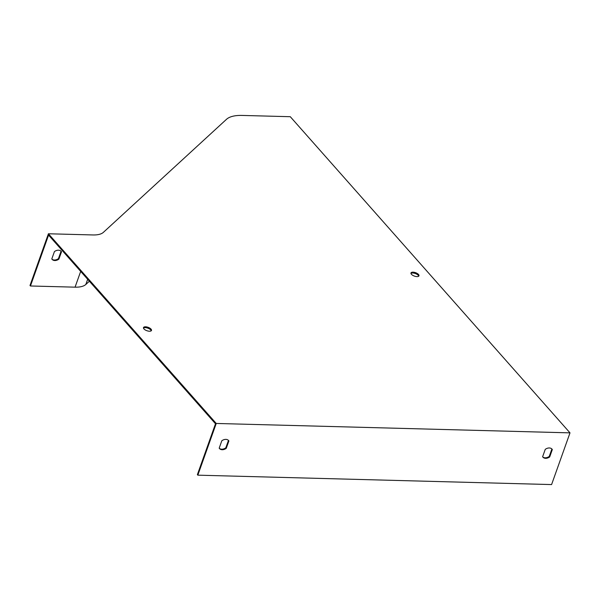 <?xml version="1.0" encoding="UTF-8"?>
<svg xmlns="http://www.w3.org/2000/svg" width="600" height="600" viewBox="0 0 600 600"><rect width="100%" height="100%" fill="white"/><g stroke="black" fill="none" stroke-linecap="round" stroke-linejoin="round"><path stroke-width="0.9" d="M542.722 456.893A6.06 4.35 138.5 0 0 549.248 456.428L551.88 449.04A6.06 4.35 138.5 0 0 551.775 448.882M30.45 285.983L30 285.48L48.412 233.767L93.023 234.952A24.247 10.297 -160.4 0 0 103.373 232.365L226.493 119.31A36.375 15.442 19.6 0 1 242.01 115.425L290.288 116.708L570 432.862L551.588 484.575L197.827 475.17L197.377 474.668L215.498 423.78L48.57 235.103L30.45 285.983L75.06 287.168A25.223 10.703 19.6 0 0 85.823 284.483L89.37 281.22M219.285 448.298A6.06 4.35 138.5 0 0 225.81 447.825L228.442 440.445A6.06 4.35 138.5 0 0 228.337 440.287M51.907 259.11A6.06 4.35 138.5 0 0 58.432 258.645L61.065 251.257A6.06 4.35 138.5 0 0 60.96 251.1M61.508 251.76L58.883 259.147A6.06 4.35 -41.5 0 1 52.117 259.38A6.06 4.35 -41.5 0 1 51.802 258.96L54.435 251.572A6.06 4.35 -41.5 0 1 61.2 251.347A6.06 4.35 -41.5 0 1 61.508 251.76L61.065 251.257M197.827 475.17L216.24 423.457L48.412 233.767M418.522 274.478A4.245 1.8 19.6 0 0 414.27 272.317A4.245 1.8 19.6 0 0 410.985 272.962A4.245 1.8 19.6 0 0 414.375 276.082A4.245 1.8 19.6 0 0 418.98 275.805A4.245 1.8 19.6 0 0 418.522 274.478M151.028 329.108A4.245 1.8 19.6 0 0 146.775 326.947A4.245 1.8 19.6 0 0 143.49 327.593A4.245 1.8 19.6 0 0 146.887 330.712A4.245 1.8 19.6 0 0 151.485 330.442A4.245 1.8 19.6 0 0 151.028 329.108M570 432.862L216.24 423.457M549.248 456.428L549.697 456.93L552.322 449.543A6.06 4.35 138.5 0 0 552.015 449.123A6.06 4.35 138.5 0 0 545.25 449.355L542.618 456.743A6.06 4.35 138.5 0 0 542.933 457.162A6.06 4.35 138.5 0 0 549.697 456.93M551.88 449.04L552.322 449.543M225.81 447.825L226.26 448.335L228.892 440.947A6.06 4.35 138.5 0 0 228.577 440.528A6.06 4.35 138.5 0 0 221.812 440.76L219.188 448.147A6.06 4.35 138.5 0 0 219.495 448.56A6.06 4.35 138.5 0 0 226.26 448.335M228.442 440.445L228.892 440.947M410.955 273.413A4.245 1.8 -160.4 0 1 414.465 273.263A4.245 1.8 -160.4 0 1 418.222 275.303A4.245 1.8 -160.4 0 1 418.71 276.18M143.468 328.05A4.245 1.8 -160.4 0 1 146.977 327.892A4.245 1.8 -160.4 0 1 150.735 329.94A4.245 1.8 -160.4 0 1 151.222 330.81M58.883 259.147L58.432 258.645M75.06 287.168L80.677 271.395M85.823 284.483L87.668 279.293"/></g></svg>
